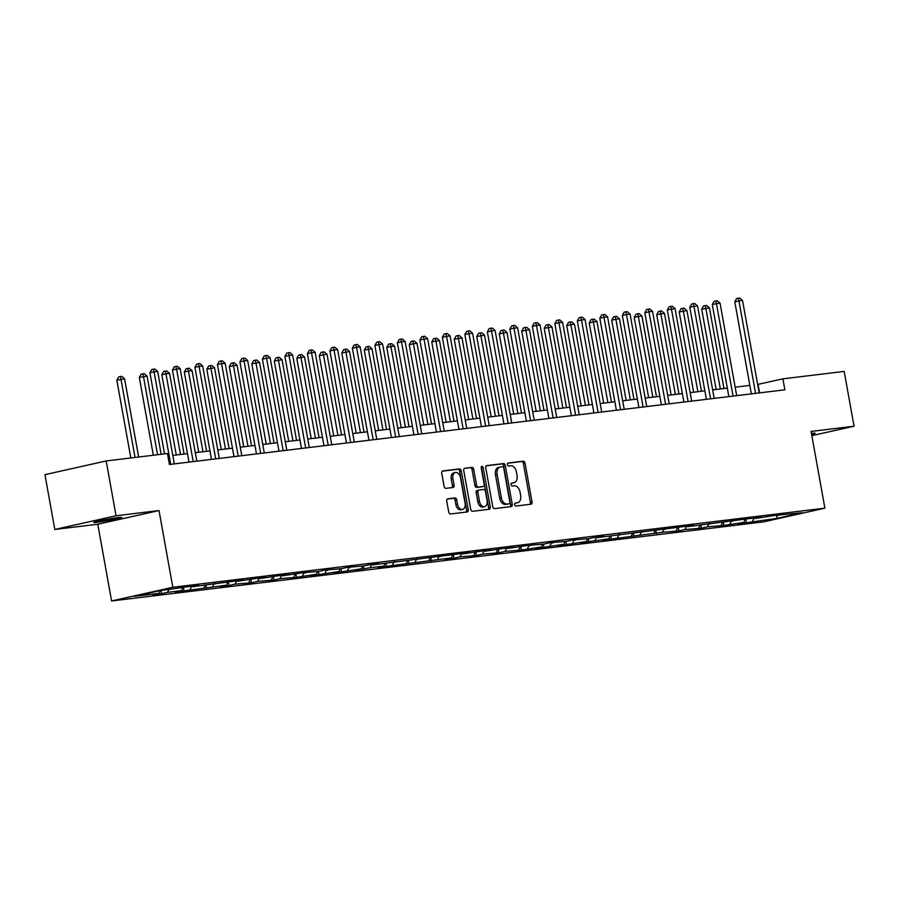 <?xml version="1.0" encoding="UTF-8"?>
<svg xmlns="http://www.w3.org/2000/svg" width="899" height="899" viewBox="0 0 899 899"><rect width="100%" height="100%" fill="white"/><g stroke="black" fill="none" stroke-linecap="round" stroke-linejoin="round"><path stroke-width="1.35" d="M514.678 504.642A1.528 1 77.4 0 0 515.936 506.036L530.983 504.204A2.191 1.427 77.4 0 0 531.073 504.193A2.191 1.427 77.4 0 0 532.006 501.878L525.038 463.154A2.191 1.427 77.4 0 0 523.24 461.165L508.193 462.996A1.528 1 77.4 0 0 508.744 466.008L510.688 465.772A7.001 4.551 77.4 0 1 516.453 472.11L517.037 475.335A7.001 4.551 77.4 0 1 514.037 482.718A7.001 4.551 77.4 0 1 513.745 482.774L511.801 483.01A1.528 1 77.4 0 0 512.34 486.022L514.284 485.786A7.001 4.551 77.4 0 1 520.049 492.124L520.633 495.349A7.001 4.551 77.4 0 1 517.633 502.732A7.001 4.551 77.4 0 1 517.341 502.788L515.397 503.024A1.528 1 77.4 0 0 514.678 504.642M97.193 522.263A14.272 0.697 169.8 0 0 112.768 519.667A14.272 0.697 169.8 0 0 121.826 517.375A14.272 0.697 169.8 0 0 118.376 517.532A14.272 0.697 169.8 0 0 102.789 520.128A14.272 0.697 169.8 0 0 93.732 522.431A14.272 0.697 169.8 0 0 97.193 522.263M811.606 434.352A14.272 0.697 169.8 0 0 815.135 433.251A14.272 0.697 169.8 0 0 811.673 433.408A14.272 0.697 169.8 0 0 811.437 433.43M447.781 498.799A2.191 1.427 77.4 0 0 447.691 498.81A2.191 1.427 77.4 0 0 446.758 501.125L448.713 511.992A2.191 1.427 77.4 0 0 450.511 513.97L467.21 511.947A2.191 1.427 77.4 0 0 467.311 511.924A2.191 1.427 77.4 0 0 468.244 509.621L461.277 470.885A2.191 1.427 77.4 0 0 459.468 468.907L442.769 470.93A2.191 1.427 77.4 0 0 442.679 470.952A2.191 1.427 77.4 0 0 441.746 473.256L444.106 486.381A2.191 1.427 77.4 0 0 445.904 488.359L453.051 487.494A2.191 1.427 77.4 0 0 453.141 487.483A2.191 1.427 77.4 0 0 454.085 485.168L452.916 478.661A5.855 3.798 77.4 0 1 455.422 472.492A5.855 3.798 77.4 0 1 460.479 477.74L465.075 503.249A5.855 3.798 77.4 0 1 462.558 509.418A5.855 3.798 77.4 0 1 457.501 504.159L456.737 499.911A2.191 1.427 77.4 0 0 454.928 497.934L447.601 498.844M159.022 510.553L116.05 515.768L106.183 460.951L44.95 474.65L54.817 529.455L97.777 524.241L111.588 600.97L172.822 587.283L159.022 510.553L97.777 524.241M811.842 435.655L854.05 426.216L811.078 431.43L824.889 508.16L172.822 587.283M854.05 426.216L844.183 371.411L782.905 378.839L757.655 384.446M106.183 460.951L167.472 453.523L169.439 464.48L784.872 389.806L782.905 378.839M492.731 506.654A2.191 1.427 77.4 0 0 494.529 508.632L511.239 506.598A2.191 1.427 77.4 0 0 511.329 506.587A2.191 1.427 77.4 0 0 512.261 504.283L505.294 465.547A2.191 1.427 77.4 0 0 503.496 463.569L486.786 465.592A2.191 1.427 77.4 0 0 486.696 465.603A2.191 1.427 77.4 0 0 485.763 467.918L492.731 506.654M489.225 509.272L472.526 511.295A2.191 1.427 77.4 0 1 470.716 509.317L463.749 470.582A2.191 1.427 77.4 0 1 464.693 468.278A2.191 1.427 77.4 0 1 464.783 468.267L471.93 467.39A2.191 1.427 77.4 0 1 473.728 469.379L476.56 485.078A2.191 1.427 77.4 0 0 478.358 487.067L483.1 486.483A2.191 1.427 77.4 0 0 483.19 486.471A2.191 1.427 77.4 0 0 484.134 484.168L481.19 467.806A1.528 1 77.4 0 1 483.168 467.57L490.258 506.946A2.191 1.427 77.4 0 1 489.314 509.261A2.191 1.427 77.4 0 1 489.225 509.272M111.588 600.97L763.656 521.858L824.889 508.16M161.517 593.688L167.551 592.34L181.396 590.665L175.35 592.014L226.379 585.204L220.345 586.553L228.998 585.507L235.032 584.148L251.495 582.777L257.53 581.417L273.981 580.046L280.027 578.698L296.479 577.315L316.369 574.281L310.324 575.63L318.976 574.585L338.856 571.55L332.821 572.899L341.474 571.854L361.353 568.82L355.319 570.18L370.006 567.775L383.851 566.089L377.805 567.449L451.332 557.908L445.297 559.257L453.939 558.212L459.985 556.852L476.436 555.481L482.482 554.121L498.934 552.75L504.98 551.402L521.431 550.019L541.31 546.985L535.276 548.334L543.929 547.289L563.808 544.255L557.762 545.603L566.415 544.558L586.305 541.524L580.26 542.884L608.792 538.793L602.757 540.153L662.439 532.287L678.891 530.916L684.937 529.556L701.389 528.185L707.423 526.825L723.886 525.454L743.765 522.42L737.719 523.769L746.372 522.724L776.927 518.397L802.088 512.767L774.96 515.442L755.081 518.476L761.116 517.127L752.463 518.172L687.589 526.668L693.635 525.308L597.61 537.58L603.656 536.231L595.003 537.276L588.969 538.636L572.506 540.007L566.471 541.367L550.019 542.738L543.974 544.086L527.522 545.468L507.632 548.502L513.677 547.154L505.024 548.199L485.145 551.233L491.18 549.885L482.527 550.93L462.648 553.964L468.682 552.604L372.669 564.875L378.704 563.527L370.051 564.572L364.016 565.932L347.565 567.303L341.519 568.662L325.067 570.033L319.021 571.382L302.57 572.764L282.691 575.798L288.725 574.45L280.072 575.495L260.193 578.529L266.239 577.18L257.586 578.226L237.696 581.26L243.741 579.9L192.712 586.71L198.746 585.361L190.094 586.418L159.539 590.744L134.389 596.363L158.898 593.385L152.864 594.745L161.517 593.688L160.955 590.564M168.9 589.609L167.551 592.34M182.744 587.924L181.396 590.665M192.712 586.71L192.094 586.17M191.712 586.215L190.049 589.609M205.242 585.193L203.893 587.935M215.198 583.99L214.591 583.44M214.209 583.485L212.546 586.878M227.728 582.462L226.379 585.204M237.696 581.26L237.089 580.709M236.707 580.754L235.032 584.148M250.225 579.731L248.877 582.473M260.193 578.529L259.586 577.978M259.204 578.023L257.53 581.417M272.723 577.001L271.374 579.743M282.691 575.798L282.072 575.248M281.69 575.304L280.027 578.698M295.22 574.281L293.872 577.012M305.188 573.068L304.57 572.528M304.188 572.573L302.525 575.967M317.707 571.55L316.369 574.281M327.674 570.337L327.067 569.797M326.685 569.842L325.011 573.236M340.204 568.82L338.856 571.55M350.172 567.606L349.565 567.067M349.183 567.112L347.508 570.505M362.702 566.089L361.353 568.82M372.669 564.875L372.051 564.336M371.68 564.381L370.006 567.775M385.199 563.358L383.851 566.089M395.167 562.145L394.549 561.605M394.167 561.65L392.503 565.044M407.685 560.628L406.348 563.37M417.653 559.414L417.046 558.875M416.664 558.92L415.001 562.313M430.183 557.897L428.834 560.639M440.15 556.695L439.544 556.144M439.162 556.189L437.487 559.583M452.68 555.166L451.332 557.908M462.648 553.964L462.03 553.413M461.659 553.458L459.985 556.852M475.178 552.436L473.829 555.177M485.145 551.233L484.527 550.682M484.145 550.727L482.482 554.121M497.664 549.705L496.327 552.447M507.632 548.502L507.025 547.952M506.643 548.008L504.98 551.402M520.161 546.985L518.813 549.716M530.129 545.772L529.522 545.232M529.14 545.277L527.466 548.671M542.659 544.255L541.31 546.985M552.627 543.041L552.02 542.502M551.638 542.547L549.963 545.94M565.156 541.524L563.808 544.255M575.124 540.31L574.506 539.771M574.124 539.816L572.461 543.21M587.643 538.793L586.305 541.524M597.61 537.58L597.003 537.04M596.621 537.085L594.958 540.479M610.14 536.062L608.792 538.793M620.108 534.849L619.501 534.309M619.119 534.354L617.444 537.748M632.638 533.332L631.289 536.074M642.605 532.118L641.998 531.579M641.616 531.624L639.942 535.017M655.135 530.601L653.787 533.343M665.103 529.399L664.485 528.848M664.103 528.893L662.439 532.287M677.632 527.87L676.284 530.612M687.589 526.668L686.982 526.117M686.6 526.162L684.937 529.556M700.119 525.14L698.781 527.882M710.086 523.937L709.48 523.387M709.097 523.443L707.423 526.825M722.616 522.42L721.268 525.151M732.584 521.206L731.977 520.667M731.595 520.712L729.921 524.106M745.114 519.689L743.765 522.42M755.081 518.476L754.463 517.936M754.081 517.981L752.418 521.375M776.691 515.239L776.927 518.397M777.579 515.745L776.961 515.206M116.05 515.768L54.817 529.455M749.833 385.39L735.157 387.177M727.347 388.121L712.66 389.908M704.85 390.851L690.174 392.638M682.352 393.582L667.676 395.358M659.855 396.313L645.179 398.088M637.369 399.044L622.681 400.819M614.871 401.774L600.195 403.55M592.374 404.505L577.697 406.281M569.876 407.225L555.2 409.011M547.379 409.955L532.702 411.742M524.892 412.686L510.216 414.473M502.395 415.417L487.719 417.203M479.897 418.147L465.221 419.934M457.4 420.878L442.724 422.654M434.914 423.609L420.226 425.384M412.416 426.34L397.74 428.115M389.919 429.07L375.243 430.846M367.421 431.801L352.745 433.576M344.935 434.52L330.248 436.307M322.438 437.251L307.761 439.038M299.94 439.982L285.264 441.769M277.443 442.713L262.766 444.499M254.956 445.443L240.269 447.23M232.459 448.174L217.783 449.95M209.961 450.905L195.285 452.68M187.464 453.635L172.788 455.411M160.247 590.654L158.898 593.385M759.61 392.874L758.082 384.39M745.81 519.6L746.372 522.724M723.324 522.33L723.886 525.454M700.827 525.061L701.389 528.185M678.329 527.792L678.891 530.916M655.832 530.522L656.394 533.635M633.346 533.253L633.907 536.366M610.848 535.973L611.41 539.097M588.351 538.703L588.912 541.827M565.853 541.434L566.415 544.558M543.367 544.165L543.929 547.289M520.869 546.895L521.431 550.019M498.372 549.626L498.934 552.75M475.874 552.357L476.436 555.481M453.377 555.088L453.939 558.212M430.891 557.818L431.453 560.931M408.393 560.538L408.955 563.662M385.896 563.268L386.458 566.392M363.398 565.999L363.96 569.123M340.912 568.73L341.474 571.854M318.415 571.461L318.976 574.585M295.917 574.191L296.479 577.315M273.42 576.922L273.981 580.046M250.933 579.653L251.495 582.777M228.436 582.383L228.998 585.507M205.938 585.114L206.5 588.227M183.441 587.834L184.003 590.958M514.981 503.238L515.689 503.148A7.001 4.551 77.4 0 0 515.981 503.103A7.001 4.551 77.4 0 0 516.262 503.024M512.666 483.01A7.001 4.551 77.4 0 1 512.374 483.089A7.001 4.551 77.4 0 1 512.093 483.145L511.374 483.224M529.837 504.35A2.191 1.427 77.4 0 0 530.354 502.249L523.387 463.513A2.191 1.427 77.4 0 0 521.577 461.535L507.778 463.21M510.093 506.744A2.191 1.427 77.4 0 0 510.61 504.654L503.642 465.918A2.191 1.427 77.4 0 0 501.833 463.929L486.269 465.817M509.137 503.777A1.528 1 77.4 0 0 509.857 502.148L503.732 468.154A1.528 1 77.4 0 0 502.474 466.761L500.428 467.019A7.001 4.551 77.4 0 0 500.136 467.064A7.001 4.551 77.4 0 0 497.136 474.447L501.316 497.686A7.001 4.551 77.4 0 0 507.081 504.024L509.137 503.777L507.486 504.148A1.528 1 77.4 0 0 507.609 504.125M498.765 467.39A7.001 4.551 77.4 0 0 498.484 467.435A7.001 4.551 77.4 0 0 495.473 474.818L497.136 474.447M507.486 504.148L505.429 504.395A7.001 4.551 77.4 0 1 499.664 498.057L495.473 474.818M464.266 468.491L471.93 467.39M481.628 486.82A2.191 1.427 77.4 0 1 481.538 486.842A2.191 1.427 77.4 0 1 481.448 486.853L476.706 487.438A2.191 1.427 77.4 0 1 474.897 485.449L472.076 469.739A2.191 1.427 77.4 0 0 470.267 467.761M488.09 509.407A2.191 1.427 77.4 0 0 488.595 507.317L481.516 467.941A1.528 1 77.4 0 0 481.179 467.087M479.493 501.384A5.855 3.798 77.4 0 0 484.55 506.643A5.855 3.798 77.4 0 0 487.067 500.462L485.449 491.483A2.191 1.427 77.4 0 0 483.64 489.506L478.897 490.079A2.191 1.427 77.4 0 0 478.807 490.09A2.191 1.427 77.4 0 0 477.875 492.405L479.493 501.384L477.83 501.754A5.855 3.798 77.4 0 0 482.898 507.014L484.55 506.643M478.718 490.112L477.245 490.449A2.191 1.427 77.4 0 0 477.155 490.461A2.191 1.427 77.4 0 0 476.223 492.764L477.875 492.405M477.83 501.754L476.223 492.764M462.558 509.418L460.906 509.789A5.855 3.798 77.4 0 1 455.849 504.53L455.085 500.282A2.191 1.427 77.4 0 0 453.276 498.304L447.275 499.035M455.422 472.492L453.759 472.863A5.855 3.798 77.4 0 0 451.253 479.032L452.916 478.661M451.916 487.629A2.191 1.427 77.4 0 0 452.422 485.539L451.253 479.032M466.075 512.082A2.191 1.427 77.4 0 0 466.592 509.991L459.625 471.256A2.191 1.427 77.4 0 0 457.816 469.278L442.252 471.166M723.953 388.537L709.446 307.863L701.703 309.234L716.143 389.481M701.703 309.234L703.512 305.975L705.164 305.604L705.839 308.301L720.357 388.975M705.164 305.604L706.603 305.424L709.446 307.863M755.576 393.357L738.944 300.907L742.54 300.468L759.183 392.919M751.362 393.874L734.798 301.828L738.944 300.907L738.27 298.198L739.708 298.03L742.54 300.468M734.798 301.828L736.607 298.569L738.27 298.198M701.467 391.267L686.948 310.593L679.206 311.964L693.646 392.211M679.206 311.964L681.015 308.705L682.667 308.335L683.341 311.032L697.86 391.706M682.667 308.335L684.117 308.155L686.948 310.593M678.97 393.998L664.451 313.324L656.708 314.684L671.148 394.942M656.708 314.684L658.518 311.425L660.181 311.065L660.844 313.762L675.363 394.425M660.181 311.065L661.619 310.885L664.451 313.324M733.078 396.088L716.447 303.637L720.054 303.199L736.686 395.65M728.864 396.605L712.311 304.559L716.447 303.637L715.773 300.929L717.211 300.749L720.054 303.199M712.311 304.559L714.121 301.3L715.773 300.929M710.581 398.819L693.949 306.357L697.557 305.93L714.188 398.381M706.378 399.325L689.814 307.289L693.949 306.357L693.275 303.66L694.713 303.48L697.557 305.93M689.814 307.289L691.623 304.031L693.275 303.66M656.472 396.717L641.965 316.055L638.357 316.493L634.222 317.414L648.651 397.673M634.222 317.414L636.031 314.156L637.683 313.785L638.357 316.493L652.865 397.156M637.683 313.785L639.122 313.616L641.965 316.055M633.975 399.448L619.467 318.785L615.86 319.224L611.725 320.145L626.165 400.403M611.725 320.145L613.534 316.886L615.186 316.515L615.86 319.224L630.379 399.886M615.186 316.515L616.624 316.347L619.467 318.785M611.489 402.179L596.97 321.516L593.362 321.954L589.227 322.876L603.667 403.134M589.227 322.876L591.036 319.617L592.688 319.246L593.362 321.954L607.881 402.617M592.688 319.246L594.138 319.078L596.97 321.516M688.095 401.55L671.452 309.087L675.059 308.649L691.691 401.111M683.881 402.055L667.316 310.02L671.452 309.087L670.778 306.39L672.227 306.211L675.059 308.649M667.316 310.02L669.126 306.761L670.778 306.39M665.597 404.28L648.954 311.818L652.562 311.38L669.204 403.842M661.383 404.786L644.819 312.751L648.954 311.818L648.291 309.121L649.73 308.941L652.562 311.38M644.819 312.751L646.628 309.492L648.291 309.121M643.1 407.011L626.468 314.549L630.075 314.111L646.707 406.573M638.886 407.517L622.333 315.47L626.468 314.549L625.794 311.852L627.232 311.672L630.075 314.111M622.333 315.47L624.142 312.211L625.794 311.852M620.602 409.742L603.971 317.28L607.578 316.841L624.209 409.303M616.388 410.247L599.835 318.201L603.971 317.28L603.296 314.571L604.735 314.403L607.578 316.841M599.835 318.201L601.645 314.942L603.296 314.571M598.116 412.461L581.473 320.01L585.08 319.572L601.712 412.023M593.902 412.978L577.338 320.932L581.473 320.01L580.799 317.302L582.249 317.133L585.08 319.572M577.338 320.932L579.147 317.673L580.799 317.302M575.618 415.192L558.976 322.741L562.583 322.303L579.226 414.754M571.404 415.709L554.84 323.662L558.976 322.741L558.313 320.033L559.751 319.864L562.583 322.303M554.84 323.662L556.65 320.404L558.313 320.033M553.121 417.923L536.489 325.472L540.085 325.033L556.728 417.484M548.907 418.44L532.343 326.393L536.489 325.472L535.815 322.763L537.254 322.595L540.085 325.033M532.343 326.393L534.163 323.134L535.815 322.763M530.624 420.653L513.992 328.202L517.599 327.764L534.231 420.215M526.409 421.17L509.857 329.124L513.992 328.202L513.318 325.494L514.756 325.314L517.599 327.764M509.857 329.124L511.666 325.865L513.318 325.494M508.126 423.384L491.495 330.933L495.102 330.495L511.733 422.946M503.923 423.89L487.359 331.855L491.495 330.933L490.82 328.225L492.27 328.045L495.102 330.495M487.359 331.855L489.168 328.596L490.82 328.225M485.64 426.115L468.997 333.653L472.604 333.226L489.247 425.677M481.426 426.62L464.862 334.585L468.997 333.653L468.334 330.956L469.772 330.776L472.604 333.226M464.862 334.585L466.671 331.326L468.334 330.956M463.142 428.845L446.511 336.383L450.107 335.945L466.75 428.407M458.928 429.351L442.364 337.316L446.511 336.383L445.837 333.686L447.275 333.507L450.107 335.945M442.364 337.316L444.173 334.057L445.837 333.686M440.645 431.576L424.013 339.114L427.621 338.676L444.252 431.138M436.431 432.082L419.878 340.047L424.013 339.114L423.339 336.417L424.778 336.237L427.621 338.676M419.878 340.047L421.687 336.788L423.339 336.417M418.147 434.307L401.516 341.845L405.123 341.406L421.755 433.869M413.945 434.813L397.38 342.766L401.516 341.845L400.842 339.148L402.291 338.968L405.123 341.406M397.38 342.766L399.19 339.507L400.842 339.148M395.661 437.026L379.018 344.575L382.626 344.137L399.257 436.599M391.447 437.543L374.883 345.497L379.018 344.575L378.344 341.867L379.794 341.699L382.626 344.137M374.883 345.497L376.692 342.238L378.344 341.867M373.164 439.757L356.532 347.306L360.128 346.868L376.771 439.319M368.95 440.274L352.386 348.228L356.532 347.306L355.858 344.598L357.296 344.429L360.128 346.868M352.386 348.228L354.195 344.969L355.858 344.598M350.666 442.488L334.035 350.037L337.642 349.599L354.273 442.05M346.452 443.005L329.899 350.958L334.035 350.037L333.36 347.329L334.799 347.16L337.642 349.599M329.899 350.958L331.709 347.699L333.36 347.329M328.169 445.219L311.537 352.768L315.144 352.329L331.776 444.78M323.966 445.735L307.402 353.689L311.537 352.768L310.863 350.059L312.301 349.891L315.144 352.329M307.402 353.689L309.211 350.43L310.863 350.059M305.682 447.949L289.04 355.498L292.647 355.06L309.278 447.511M301.468 448.466L284.904 356.42L289.04 355.498L288.365 352.79L289.815 352.61L292.647 355.06M284.904 356.42L286.714 353.161L288.365 352.79M283.185 450.68L266.542 358.229L270.149 357.791L286.792 450.242M278.971 451.186L262.407 359.151L266.542 358.229L265.879 355.521L267.318 355.341L270.149 357.791M262.407 359.151L264.216 355.892L265.879 355.521M588.991 404.91L574.472 324.247L570.865 324.685L566.73 325.607L581.17 405.865M566.73 325.607L568.539 322.348L570.202 321.977L570.865 324.685L585.384 405.348M570.202 321.977L571.64 321.808L574.472 324.247M566.494 407.64L551.975 326.978L544.232 328.337L558.672 408.584M544.232 328.337L546.053 325.078L547.705 324.708L548.379 327.416L562.886 408.079M547.705 324.708L549.143 324.528L551.975 326.978M543.996 410.371L529.489 329.708L521.746 331.068L536.186 411.315M521.746 331.068L523.555 327.809L525.207 327.438L525.881 330.147L540.389 410.809M525.207 327.438L526.645 327.258L529.489 329.708M521.51 413.102L506.991 332.428L499.248 333.799L513.689 414.046M499.248 333.799L501.058 330.54L502.71 330.169L503.384 332.866L517.903 413.54M502.71 330.169L504.159 329.989L506.991 332.428M499.012 415.832L484.494 335.158L476.751 336.529L491.191 416.776M476.751 336.529L478.56 333.271L480.223 332.9L480.886 335.597L495.405 416.271M480.223 332.9L481.662 332.72L484.494 335.158M476.515 418.563L461.996 337.889L454.253 339.26L468.694 419.507M454.253 339.26L456.063 336.001L457.726 335.63L458.4 338.327L472.908 419.001M457.726 335.63L459.164 335.451L461.996 337.889M454.017 421.283L439.51 340.62L435.903 341.058L431.767 341.98L446.207 422.238M431.767 341.98L433.576 338.721L435.228 338.361L435.903 341.058L450.41 421.721M435.228 338.361L436.667 338.181L439.51 340.62M431.52 424.013L417.012 343.351L413.405 343.789L409.27 344.71L423.71 424.969M409.27 344.71L411.079 341.451L412.731 341.081L413.405 343.789L427.924 424.452M412.731 341.081L414.181 340.912L417.012 343.351M409.034 426.744L394.515 346.081L390.908 346.52L386.772 347.441L401.212 427.699M386.772 347.441L388.582 344.182L390.233 343.811L390.908 346.52L405.427 427.182M390.233 343.811L391.683 343.643L394.515 346.081M386.536 429.475L372.017 348.812L368.421 349.25L364.275 350.172L378.715 430.43M364.275 350.172L366.084 346.913L367.747 346.542L368.421 349.25L382.929 429.913M367.747 346.542L369.186 346.373L372.017 348.812M364.039 432.205L349.531 351.543L341.789 352.902L356.229 433.149M341.789 352.902L343.598 349.644L345.25 349.273L345.924 351.981L360.432 432.644M345.25 349.273L346.688 349.104L349.531 351.543M341.541 434.936L327.034 354.273L319.291 355.633L333.731 435.88M319.291 355.633L321.1 352.374L322.752 352.003L323.426 354.712L337.945 435.374M322.752 352.003L324.202 351.824L327.034 354.273M319.055 437.667L304.536 357.004L300.929 357.431L296.794 358.364L311.234 438.611M296.794 358.364L298.603 355.105L300.255 354.734L300.929 357.431L315.448 438.105M300.255 354.734L301.704 354.554L304.536 357.004M296.558 440.398L282.039 359.724L274.296 361.095L288.736 441.342M274.296 361.095L276.105 357.836L277.769 357.465L278.443 360.162L292.95 440.836M277.769 357.465L279.207 357.285L282.039 359.724M274.06 443.128L259.553 362.454L251.81 363.825L266.25 444.072M251.81 363.825L253.619 360.566L255.271 360.196L255.945 362.893L270.453 443.567M255.271 360.196L256.709 360.016L259.553 362.454M251.563 445.859L237.055 365.185L229.312 366.556L243.753 446.803M229.312 366.556L231.122 363.297L232.774 362.926L233.448 365.623L247.967 446.286M232.774 362.926L234.212 362.747L237.055 365.185M229.076 448.579L214.558 367.916L210.95 368.354L206.815 369.275L221.255 449.534M206.815 369.275L208.624 366.017L210.276 365.646L210.95 368.354L225.469 449.017M210.276 365.646L211.726 365.477L214.558 367.916M206.579 451.309L192.06 370.646L188.453 371.085L184.317 372.006L198.758 452.264M184.317 372.006L186.127 368.747L187.79 368.376L188.453 371.085L202.972 451.748M187.79 368.376L189.228 368.208L192.06 370.646M184.081 454.04L169.563 373.377L165.967 373.815L161.831 374.737L176.26 454.995M161.831 374.737L163.64 371.478L165.292 371.107L165.967 373.815L180.474 454.478M165.292 371.107L166.731 370.939L169.563 373.377M161.146 454.287L147.076 376.108L139.334 377.468L153.324 455.231M139.334 377.468L141.143 374.209L142.795 373.838L143.469 376.546L157.539 454.725M142.795 373.838L144.233 373.669L147.076 376.108M260.688 453.411L244.056 360.949L247.663 360.51L264.295 452.972M256.473 453.916L239.921 361.881L244.056 360.949L243.382 358.252L244.82 358.072L247.663 360.51M239.921 361.881L241.73 358.622L243.382 358.252M238.19 456.141L221.559 363.679L225.166 363.241L241.797 455.703M233.987 456.647L217.423 364.612L221.559 363.679L220.884 360.982L222.323 360.802L225.166 363.241M217.423 364.612L219.232 361.353L220.884 360.982M215.704 458.872L199.061 366.41L202.668 365.972L219.3 458.434M211.49 459.378L194.926 367.343L199.061 366.41L198.387 363.713L199.836 363.533L202.668 365.972M194.926 367.343L196.735 364.084L198.387 363.713M193.206 461.603L176.564 369.141L180.171 368.702L196.814 461.165M188.992 462.108L172.428 370.062L176.564 369.141L175.901 366.444L177.339 366.264L180.171 368.702M172.428 370.062L174.237 366.803L175.901 366.444M138.648 457.018L124.579 378.839L116.836 380.198L130.827 457.962M116.836 380.198L118.646 376.939L120.297 376.569L120.972 379.277L135.041 457.456M120.297 376.569L121.747 376.4L124.579 378.839M170.709 464.322L154.077 371.871L157.673 371.433L174.316 463.895M164.528 453.871L149.931 372.793L154.077 371.871L153.403 369.163L154.842 368.995L157.673 371.433M149.931 372.793L151.751 369.534L153.403 369.163M515.689 503.148L517.341 502.788M512.093 483.145L513.745 482.774M521.577 461.535L523.24 461.165M523.387 463.513L525.038 463.154M530.354 502.249L532.006 501.878M501.833 463.929L503.496 463.569M503.642 465.918L505.294 465.547M510.61 504.654L512.261 504.283M499.664 498.057L501.316 497.686M505.429 504.395L507.081 504.024M472.076 469.739L473.728 469.379M474.897 485.449L476.56 485.078M476.706 487.438L478.358 487.067M481.448 486.853L483.1 486.483M481.516 467.941L483.168 467.57M488.595 507.317L490.258 506.946M453.276 498.304L454.928 497.934M455.085 500.282L456.737 499.911M455.849 504.53L457.501 504.159M452.422 485.539L454.085 485.168M457.816 469.278L459.468 468.907M459.625 471.256L461.277 470.885M466.592 509.991L468.244 509.621M515.981 503.103L517.633 502.732M512.374 483.089L514.037 482.718M507.542 504.137L509.194 503.766M498.484 467.435L500.136 467.064M481.538 486.842L483.19 486.471M477.155 490.461L478.807 490.09"/></g></svg>
